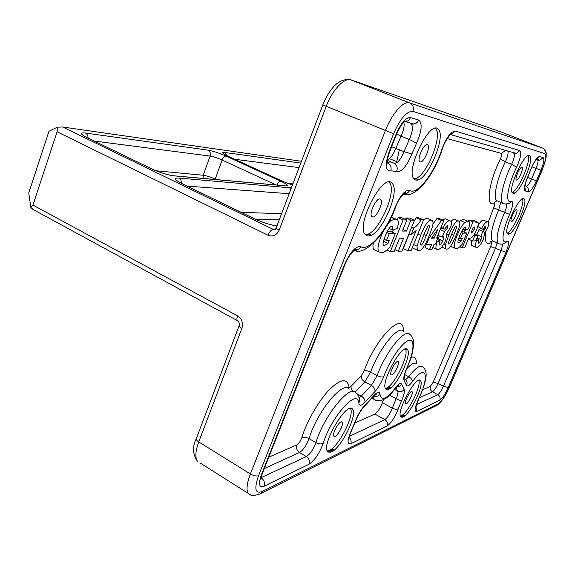 <?xml version="1.0" encoding="UTF-8"?>
<svg xmlns="http://www.w3.org/2000/svg" width="575" height="575" viewBox="0 0 575 575"><rect width="100%" height="100%" fill="white"/><g stroke="black" fill="none" stroke-linecap="round" stroke-linejoin="round"><path stroke-width="0.86" d="M402.665 417.213L400.983 417.019L404.663 415.236L403.621 416.746C411.082 412.778 424.494 384.193 420.505 380.729C416.595 374.268 395.78 412.318 400.811 416.861L402.665 417.213L403.621 416.746M327.348 451.152L329.303 450.592L332.077 448.73L333.773 449.578L332.228 451.526C342.29 446.214 357.707 414.129 352.554 409.213C347.257 400.236 320.864 444.842 327.642 451.612L330.877 452.18L328.584 452.094L327.549 451.483M508.214 232.918L507.136 233.22L507.883 232.832L509.313 233.4L508.702 234.183C514.445 233.644 528.332 202.105 524.192 198.914C520.382 193.452 502.794 230.316 507.517 233.867L507.883 234.133M369.128 235.937C381.29 235.082 400.624 191.18 392.164 183.432C383.568 171.357 355.192 225.378 365.348 234.665L367.648 235.958L369.128 235.937L370.782 234.751L365.477 234.801M513.619 193.416C519.671 193.689 534.498 159.491 529.827 155.882C525.536 149.946 507.279 189.132 512.512 193.02L513.619 193.416L514.244 192.74L512.138 192.445M415.43 178.753L416.07 178.509L418.054 179.278L416.717 180.133C427.412 180.845 446.416 136.383 438.315 129.339C430.33 118.63 404.786 171.12 414.137 179.062L415.251 179.874M386.321 388.298L388.988 386.982L390.195 387.629L388.995 389.174C397.519 385.372 412.203 353.891 407.423 349.622C402.665 341.988 379.787 383.511 385.796 389.052L387.909 389.606L386.077 389.325M367.145 234.521L368.733 233.903L370.782 234.751M512.354 192.359L514.244 192.74M400.459 416.221L403.549 414.625M400.559 416.458C402.349 416.243 403.348 415.632 403.549 414.632L404.663 415.236M512.886 152.957L513.245 152.591M396.491 162.941L399.359 149.73M383.403 399.833L382.375 402.694C380.147 408.401 377.653 412.189 374.878 414.065L354.919 422.97M474.562 233.946L478.041 235.477L474.871 235.527L472.592 240.968L475.777 240.86L478.041 235.477M468.956 238.201L468.553 239.164L472.592 240.968M473.872 235.082L474.871 235.527M470.925 232.976L473.333 227.204L474.497 227.377L474.03 230.122L471.536 232.968L470.925 232.976M468.33 221.325L468.855 220.06L473.045 220.203L477.236 222M476.517 229.907C478.242 225.788 478.709 223.258 477.933 222.302L473.009 221.878L462.163 247.868L464.758 247.732L468.733 238.208L470.12 238.179C472.176 237.964 474.31 235.204 476.517 229.907M459.741 246.783L462.163 247.868M463.953 231.833L464.751 229.914M468.855 220.06L473.009 221.878M442.549 219.981L445.266 218.773L449.902 220.743M441.126 227.147L444.935 229.31C446.171 226.672 447.07 225.422 447.645 225.558L447.458 228.376L444.583 231.553L442.146 237.13L443.526 236.785C443.907 237.238 443.663 238.546 442.786 240.702C441.629 243.354 440.637 244.756 439.81 244.921L439.501 244.806C439.12 244.591 439.35 243.268 440.184 240.832L437.036 241.946C435.821 245.791 435.62 248.199 436.425 249.176L437.934 249.629C440.745 248.968 443.303 245.827 445.618 240.199L446.919 234.686L446.459 233.766L450.211 227.937C451.562 224.732 451.828 222.496 451.016 221.231L449.686 220.728C447.551 220.75 445.309 223.165 442.951 227.959M436.389 241.651L437.036 241.946M437.266 239.516L440.184 240.832M437.934 239.811L439.293 235.851M437.819 235.189L442.146 237.13M439.35 231.481L440.177 229.576L444.583 231.553M440.393 229.677L442.204 228.088M440.967 227.535L444.935 229.31M434.204 238.129L431.48 238.187L437.92 229.087L434.204 238.129L432.17 237.209M425.335 243.972L426.456 244.483L431.674 244.282L429.482 249.607L431.94 249.478L434.111 244.188L435.361 244.145L437.87 238.05L436.633 238.079L443.842 220.548L441.456 220.484L429.18 237.849L426.456 244.483M428.404 237.489L429.18 237.849M432.925 224.142L436.95 218.486L441.456 220.484M436.95 218.486L439.357 218.572L443.842 220.548M436.835 237.583L437.87 238.05M426.312 244.418L425.026 247.559L429.482 249.607M423.595 235.391C426.427 228.404 428.217 225.163 428.964 225.652L429.223 225.759C429.949 225.803 428.986 229.073 426.327 235.577C423.502 242.456 421.734 245.64 421.008 245.108L420.756 245.015C420.073 244.921 421.022 241.716 423.595 235.391M423.301 219.815L426.679 218.126L431.509 220.189M431.868 228.383C433.147 224.803 433.356 222.223 432.508 220.635L431.3 220.182C428.583 219.549 425.026 224.624 420.627 235.398L417.055 246.165L417.357 250.218L418.744 250.671C421.741 250.678 425.277 245.525 429.36 235.204L431.868 228.383M413.756 248.551L412.404 247.408M397.397 219.722L398.216 217.688L401.997 217.817L406.877 220.009L403.132 219.902L390.31 251.685L394.148 251.483L399.273 238.805L403.348 238.718L398.267 251.261L401.982 251.067L414.503 220.225L410.888 220.124L406.446 231.078L402.399 231.078L406.877 220.009M403.032 229.518L406.446 231.078M405.476 219.377L406.051 217.954L410.888 220.124M406.051 217.954L409.702 218.076L414.503 220.225M394.881 249.679L398.267 251.261M386.867 250.068L390.31 251.685M392.344 232.286L393.307 229.892M398.216 217.688L403.132 219.902M387.349 231.394L390.382 231.387L395.291 233.644L389.225 233.687L386.508 240.436L389.182 240.372L387.974 243.376L384.431 245.604L383.511 245.266C382.548 244.504 383.158 241.378 385.329 235.887C388.053 229.339 390.303 226.133 392.085 226.263L392.818 226.557L392.79 230.093L397.253 228.368C398.547 223.998 398.669 221.195 397.634 219.945L395.047 219.104L390.892 220.584L388.024 223.524M386.774 232.559L389.225 233.687M383.173 231.495L381.182 236.03C377.962 244.267 377.186 249.543 378.868 251.864L381.383 252.705C383.489 252.849 386.299 251.023 389.821 247.221L395.291 233.644M375.676 250.355L373.894 249.514C372.974 248.472 372.744 246.488 373.204 243.57M389.843 220.11L390.892 220.584M391.367 217.012L395.952 219.183M389.16 228.433L392.79 230.093M383.475 241.277L387.974 243.376M384.064 239.301L386.508 240.436M407.919 250.75L411.111 250.578L423.595 219.952L421.058 219.873C419.003 223.567 416.602 226.277 413.856 227.995L411.017 234.995L416.142 230.539L407.919 250.75L403.233 248.58L409.105 234.126M408.897 234.032L411.017 234.995M411.736 227.039L413.856 227.995M414.144 221.095L416.322 217.76L421.058 219.873M416.322 217.76L418.895 217.853L423.595 219.952M451.353 235.031C454.006 228.584 455.644 225.587 456.262 226.04L456.471 226.126C457.118 226.119 456.183 229.152 453.675 235.211C451.037 241.565 449.413 244.497 448.816 244.016L448.615 243.937C448.011 243.893 448.924 240.925 451.353 235.031M450.814 221.052L454.121 219.089L458.591 220.994M458.649 228.555C459.885 225.192 460.137 222.791 459.411 221.353L458.44 220.987C456.147 220.412 452.942 225.098 448.823 235.038L445.409 244.979L445.582 248.788L446.696 249.147C449.247 249.169 452.446 244.404 456.277 234.866L458.649 228.555M442.096 247.2L441.708 247.106M461.703 231.265L466.821 233.105L462.782 233.134L460.489 238.632L462.264 238.589L461.243 241.04L458.735 242.844L458.232 242.664C457.52 242.161 458.124 239.581 460.043 234.916C462.322 229.59 464.047 226.981 465.211 227.089L465.621 227.254L465.405 230.208L468.503 228.8C469.746 225.041 469.998 222.697 469.236 221.778L467.698 221.26L464.837 222.482C462.314 224.854 459.806 229.037 457.298 235.031C454.415 242.097 453.574 246.474 454.782 248.156L456.198 248.63C457.571 248.774 459.569 247.293 462.192 244.195L466.821 233.105M461.15 232.408L462.782 233.134M451.634 246.732L454.782 248.156M459.598 221.619L460.589 220.62L464.837 222.482M460.589 220.62L463.479 219.413L468.136 221.296M462.94 229.116L465.405 230.208M458.304 239.725L461.243 241.04M458.879 237.913L460.489 238.632M477.775 226.514L483.295 229.468L477.775 226.514C479.859 222.266 481.749 220.132 483.453 220.117L487.578 221.857M475.956 240.443L476.474 240.673C475.288 244.195 475.029 246.366 475.705 247.178L476.797 247.509C479.04 246.941 481.21 244.152 483.309 239.15L484.596 234.248L484.279 233.421L487.521 228.246C488.779 225.299 489.073 223.287 488.405 222.216L487.449 221.849C485.76 221.878 483.877 224.02 481.793 228.275M472.47 245.733L471.737 245.403C471.169 244.72 471.234 243.146 471.931 240.666M476.697 238.675L478.997 239.696L476.474 240.673M483.295 229.468C484.387 227.125 485.163 226.018 485.609 226.14L485.322 228.634L483.137 231.553L478.925 229.705L476.74 234.65L480.714 236.411L481.8 236.081L481.052 239.588C480.01 241.938 479.162 243.189 478.501 243.333L478.997 239.696M476.718 238.682L477.581 236.555M482.907 231.452L480.714 236.411M483.137 231.553L479.155 229.799L480.643 228.304M276.144 228.038L275.274 229.468L273.262 229.389L62.625 127.01L57.385 127.176L57.097 131.79L268.036 235.24C272.931 237.015 276.632 235.34 279.148 230.223L326.14 106.49C332.293 89.822 344.49 77.158 351.174 79.975L502.033 132.329M237.978 320.972L237.396 320.627C236.699 319.714 236.756 318.119 237.561 315.848L32.948 205.081L30.878 207.668L28.75 192.97L48.997 131.215L57.385 127.176M32.948 205.081L57.097 131.79M62.625 127.01L301.451 161.266M30.878 207.668L34.378 210.191M388.901 182.16L389.268 182.527C397.979 190.476 377.559 235.498 365.772 234.449M379.867 198.979L380.743 199.41C383.719 202.077 376.639 217.573 372.708 216.998L371.766 216.552C368.747 213.914 376.014 198.159 379.867 198.979M405.404 349.068C409.558 354.452 394.378 385.645 386.407 388.075L385.387 388.333M397.418 361.488L398.223 361.646C399.912 363.113 394.565 374.26 391.827 374.986L390.978 374.842C389.275 373.383 394.723 362.092 397.418 361.488M418.729 380.37C421.734 385.408 408.092 413.073 401.264 415.754L400.408 416.048M411.377 391.625L412.095 391.704C413.504 392.897 408.638 403.018 406.245 403.873L405.497 403.801C404.074 402.622 409.026 392.373 411.377 391.625M350.333 408.415C355.134 414.086 339.013 446.423 329.396 450.362L327.24 450.915M340.997 421.899L342.197 422.036C344.022 423.739 338.38 435.124 335.11 436.346L333.852 436.224C332.005 434.535 337.777 422.977 340.997 421.899M435.325 128.362L435.512 128.548C443.375 135.326 425.665 177.869 414.776 178.66M427.254 144.641L427.793 144.965C430.646 147.38 423.717 163.041 420.296 161.934L419.7 161.604C416.817 159.225 423.897 143.319 427.254 144.641M522.481 198.806C525.327 203.715 512.677 231.854 507.092 233.083M516.515 209.667L516.76 209.782C518.219 210.874 513.223 221.964 511.441 221.605L511.175 221.483C509.702 220.412 514.769 209.192 516.515 209.667M527.987 155.717C531.444 160.77 518.154 191.231 512.073 192.287L513.087 192.258M521.877 167.368L522.086 167.49C523.724 168.727 518.391 180.751 516.515 180.054L516.285 179.925C514.625 178.717 520.037 166.556 521.877 167.368M258.534 475.719L393.58 133.774C400.293 118.558 406.733 111.09 412.908 111.37L544.827 153.611C546.688 155.329 545.704 160.935 541.88 170.444L449.499 386.939C445.524 395.715 441.787 401.321 438.294 403.743L261.97 491.611C255.214 493.975 254.071 488.678 258.534 475.719C256.371 476.387 253.654 475.82 250.391 473.994C246.79 483.539 246.078 490.008 248.263 493.4L250.722 494.831M330.877 452.18L332.228 451.526M508.048 234.19L508.702 234.183M415.473 179.961L416.717 180.133M387.909 389.606L388.995 389.174M401.602 400.588C404.002 395.111 404.85 391.367 404.16 389.354L401.659 384.172C400.631 382.598 398.497 383.906 395.241 388.089C386.58 399.136 381.477 401.192 379.938 394.263C379.486 391.417 377.588 391.704 374.253 395.126L364.262 405.943C360.705 409.997 357.751 415.021 355.408 421.029L351.447 430.294C347.185 440.148 346.962 444.64 350.793 443.778L387.155 425.953C391.223 423.035 394.946 417.299 398.317 408.746L401.602 400.588C400.48 400.631 398.647 399.999 396.118 398.698L392.337 408.128C390.08 413.856 387.593 417.673 384.862 419.585L349.341 436.332M418.729 120.074L410.442 117.58C405.806 117.444 400.991 123.036 396.003 134.37L389.297 151.34C384.833 164.644 385.358 171.163 390.878 170.883L396.642 171.364C401.436 172.392 406.511 166.613 411.88 154.035L416.401 143.513C421.813 131.035 422.589 123.215 418.729 120.074L417.522 122.058L415.754 123.503L411.484 124.358C413.202 127.269 412.469 132.322 409.263 139.502C412.706 140.983 415.085 142.32 416.401 143.513M540.938 170.214C543.813 163.056 544.539 158.844 543.131 157.593L539.544 156.515C536.942 157.061 533.88 161.704 530.351 170.43L527.397 177.74C523.875 186.48 523.279 190.914 525.6 191.044L527.943 191.662C529.812 192.611 532.637 188.995 536.418 180.809L540.938 170.214L536.094 168.425L531.573 179.041C529.661 183.317 527.979 185.797 526.52 186.487M358.872 403.283C359.49 406.166 361.531 405.821 365.003 402.256L375.008 391.453C378.443 387.564 381.318 382.662 383.633 376.747C389.807 360.051 402.399 342.024 408.753 340.414C415.243 338.481 413.978 352.274 406.647 368.388C404.168 374.088 403.291 377.998 404.009 380.104L406.467 385.343C407.459 386.846 409.472 385.588 412.527 381.577C426.478 362.157 429.92 376.323 418.312 399.553C414.625 407.919 414.115 411.88 416.782 411.434L439.832 400.143C442.448 398.338 445.251 394.134 448.248 387.521L505.978 252.173C509.112 244.152 509.407 240.494 506.863 241.184C500.832 245.324 502.068 231.143 509.615 214.382C513.13 205.699 513.655 201.322 511.175 201.236C504.8 204.384 507.581 185.38 516.594 167.181C520.641 158.103 521.726 152.569 519.857 150.578L455.22 131.078C450.778 131.538 446.315 137.684 441.823 149.522C434.384 173.183 416.961 195.809 409.68 190.332C405.202 189.556 400.301 195.313 394.989 207.604C386.501 230.985 368.69 251.886 360.769 246.675C355.745 245.892 350.326 251.857 344.518 264.572L261.575 474.303C258.225 483.978 259.059 487.967 264.09 486.27L309.019 464.248C314.69 460.367 319.434 453.373 323.236 443.268C331.473 416.113 358.096 387.191 358.872 403.283L359.598 399.891C359.016 396.678 357.751 394.371 355.803 392.969C350.398 383.518 324.056 415.459 315.905 442.621C313.361 449.384 310.191 454.042 306.382 456.586L261.007 477.681M390.195 387.629L386.026 389.282M333.773 449.578L328.584 452.094M327.477 451.368C330.302 451.167 331.976 450.318 332.501 448.838M509.313 233.4L507.222 233.421M418.054 179.278L413.827 178.681M365.139 234.399C367.475 234.693 368.834 234.571 369.236 234.032M413.677 178.466L416.552 178.631M385.566 388.714C387.579 388.563 388.714 387.981 388.988 386.982M365.003 402.256C365.183 399.855 363.953 397.814 361.323 396.118L359.131 397.864M375.008 391.453C375.202 389.074 373.994 387.054 371.385 385.394L361.323 396.118L356.284 393.357M383.633 376.747C382.102 377.322 379.946 376.934 377.164 375.59L371.385 385.394L364.852 381.865C362.264 380.226 361.057 378.206 361.229 375.813L351.045 386.371C349.866 387.528 349.169 387.607 348.946 386.623C346.977 377.768 340.321 378.932 328.979 390.094C318.37 401.3 306.705 421.655 301.667 437.942C300.402 441.334 298.806 443.641 296.873 444.87L268.805 457.168M404.103 375.669L404.405 376.388C404.857 374.792 403.492 376.79 406.87 368.302C409.594 362.056 411.52 356.586 412.656 351.886L413.748 343.196C413.914 338.531 410.579 334.499 409.925 334.614C405.447 327.506 385.775 351.555 377.164 375.59L370.631 372.104C367.871 370.767 365.707 370.379 364.133 370.933L361.229 375.813M404.009 380.104L404.405 376.417M406.467 385.343C407.366 383.597 407.258 381.944 406.137 380.384M412.527 381.577C412.448 379.802 411.197 378.192 408.775 376.747L405.77 379.586M418.312 399.553L418.471 399.503C430.129 373.621 425.831 369.775 422.776 366.943C420.246 364.6 415.574 367.871 408.775 376.747L404.663 374.584M416.782 411.434L415.854 406.525M439.832 400.143C440.543 397.835 439.861 396.003 437.783 394.637L416.343 404.75M448.248 387.521L443.426 386.242C441.42 390.662 439.544 393.458 437.783 394.637L432.436 391.819C430.373 390.468 429.698 388.643 430.409 386.342L422.632 389.757M505.978 252.173L501.141 250.578L443.426 386.242L438.092 383.46L433.248 382.174L430.409 386.342M506.863 241.184L505.942 242.592L504.383 243.477M502.859 244.001L501.141 250.578L490.647 246.474L433.248 382.174M509.615 214.382L504.634 212.355C497.828 228.678 495.664 239.02 498.137 243.383L499.596 243.987M511.175 201.236L509.817 203.083L507.387 203.924M506.575 204.032C506.956 205.634 506.309 208.409 504.634 212.355L493.688 207.791L488.304 222.123M516.594 167.181L511.642 164.321C503.298 181.262 499.107 200.143 502.708 203.191L504.433 203.873M519.857 150.578L516.328 153.475L513.762 153.252M513.863 153.288L514.043 153.417C514.913 155.207 514.115 158.844 511.642 164.321L505.346 161.791C507.711 156.58 508.53 152.986 507.79 151.024M455.22 131.078L450.965 134.722L449.557 134.658M441.823 149.522L442.261 149.227C444.727 140.034 452.611 131.632 451.921 133.917L450.965 134.722L516.328 153.475L514.043 153.417M409.68 190.332C408.365 192.819 406.36 194.034 403.672 193.998L403.542 193.991M403.327 194.185L405.21 194.35M394.989 207.604L395.442 207.431C398.159 198.792 405.835 190.993 405.619 193.006L403.672 193.998C414.323 199.388 433.464 176.906 442.261 149.227M360.769 246.675C359.461 249.076 357.506 250.319 354.912 250.405L354.157 250.341M354.027 250.448L356.047 250.657M344.518 264.572L345.065 264.378C347.889 256.134 355.537 247.811 356.414 249.485L354.912 250.405C363.443 255.904 385.674 235.944 395.442 207.431M261.575 474.303L262.38 473.426M264.09 486.27C265.075 482.835 264.141 480.024 261.273 477.847M309.019 464.248C309.939 461.1 309.062 458.548 306.382 456.586L299.482 452.482C303.327 449.981 306.504 445.352 309.027 438.596C317.055 411.484 343.512 379.766 349.09 389.289M323.236 443.268C321.31 444.338 318.866 444.123 315.905 442.621L309.027 438.596C306.094 437.101 303.636 436.878 301.667 437.942M498.295 201.329L496.642 200.632C492.948 197.548 497.023 178.681 505.346 161.791L500.372 158.916C488.513 182.821 485.465 207.618 494.119 203.413C494.989 203.435 494.852 204.894 493.688 207.791M451.26 134.586L450.656 134.413M264.313 468.532L299.482 452.482C296.829 450.534 295.96 447.997 296.873 444.87M404.16 389.354C402.507 391.654 400.38 392.272 397.785 391.201C398.274 392.538 397.713 395.039 396.118 398.698L389.577 395.169M401.659 384.172C400.531 385.911 398.935 386.716 396.858 386.573M395.952 387.579L397.785 391.201L394.507 389.44M395.241 388.089L394.853 388.988M379.938 394.263C378.386 396.225 376.33 396.858 373.786 396.161M373.153 396.822L374.268 399.452L376.452 400.559M374.253 395.126L373.405 396.556M364.262 405.943L363.443 407.359M355.408 421.029L355.925 420.368M350.793 443.778C351.591 441.327 351.03 439.185 349.09 437.338M387.155 425.953C387.96 423.308 387.191 421.188 384.862 419.585L374.878 414.065M398.317 408.746C396.879 409.565 394.888 409.357 392.337 408.128L382.375 402.694M543.131 157.593L539.882 160.231L537.503 160.015M537.582 160.044L537.718 160.145C538.387 161.331 537.841 164.091 536.094 168.425L531.968 166.779M539.544 156.515L536.497 159.131M530.351 170.43L530.545 170.272C532.666 163.58 537.999 156.874 537.51 158.377L536.533 159.095M525.6 191.044L524.709 186.552M527.943 191.662C528.712 189.815 528.382 188.226 526.966 186.889L524.91 185.402M536.418 180.809L527.649 177.452M410.442 117.58C409.493 119.787 407.919 121.174 405.72 121.742L404.254 121.886M410.708 123.884L414.086 124.142L405.72 121.742L406.446 120.987C403.894 121.023 400.567 125.508 396.463 134.435L396.003 134.37M410.96 123.97L411.484 124.358M387.399 159.872C390.511 158.448 393.329 154.582 395.852 148.271L401.041 136.131L409.263 139.502L404.045 151.685L411.88 154.035M387.191 162.473C389.836 161.69 392.042 161.927 393.825 163.185C397.009 164.96 397.95 167.684 396.642 171.364M391.597 146.733L404.045 151.685C400.811 159.433 397.569 163.343 394.321 163.422M387.191 162.517C390.432 164.349 391.661 167.138 390.878 170.883M389.785 151.318L389.297 151.34M387.327 160.425L391.374 162.143M396.635 134.004L401.041 136.131C403.693 130.374 404.628 125.753 403.844 122.267M472.413 229.411L474.03 230.122M471.018 232.746L471.536 232.968M473.045 220.203L477.157 221.993M445.266 218.773L449.686 220.728M438.409 238.726L442.786 240.702M440.479 229.691L444.885 231.66M445.769 227.628L447.458 228.376M423.955 234.507L426.327 235.577M426.679 218.126L431.3 220.182M413.562 244.562L417.055 246.165M417.817 234.126L420.627 235.398M380.255 235.606L381.182 236.03M391.201 217.364L395.047 219.104M383.41 245.13L384.431 245.604M451.655 234.305L453.675 235.211M454.121 219.089L458.44 220.987M443.663 244.181L445.409 244.979M446.71 234.09L448.823 235.038M456.378 234.622L457.298 235.031M463.479 219.413L467.698 221.26M458.174 242.592L458.735 242.844M483.453 220.117L487.449 221.849M477.092 237.834L481.052 239.588M483.985 228.052L485.322 228.634M447.199 138.647L501.364 153.381C502.047 154.035 501.716 155.875 500.372 158.916M403.298 331.143C404.29 309.745 376.115 336.943 364.133 370.933M416.408 363.465C416.451 358.211 414.69 356.177 411.125 357.363M486.04 231.143C484.394 241.435 485.997 245.324 490.856 242.815C491.747 242.578 491.675 243.8 490.647 246.474M501.652 132.192L542.577 148.091L409.637 102.889C403.707 100.359 391.87 113.692 385.315 130.777L250.391 473.994L198.742 441.902L241.845 328.426C243.34 323.021 241.917 318.823 237.561 315.848M348.723 79.645C347.048 79.3 344.655 79.681 341.521 80.802C337.935 82.671 335.182 84.777 333.27 87.127C329.065 91.885 325.579 97.808 322.819 104.894L393.58 133.774M322.812 104.93L276.194 227.901C275.978 228.361 276.97 229.13 279.148 230.223M275.346 229.389L273.262 229.389C271.307 229.734 269.567 231.682 268.036 235.24M150.571 168.41C159.397 172.442 167.246 174.929 174.117 175.871L285.725 185.876C288.966 185.897 287.299 184.331 280.729 181.183L226.033 156.077C219.104 153.029 213.124 151.053 208.078 150.14L85.438 133.033C79.58 132.458 80.069 133.953 86.911 137.518L151.663 168.885C158.269 171.81 164.4 173.916 170.056 175.202M282.893 181.391L292.409 185.128L282.893 181.391L228.368 156.386L282.965 181.405M300.768 163.07L224.653 152.454C221.059 152.145 222.302 153.46 228.368 156.386M291.345 187.932L178.617 178.042C173.398 177.905 174.663 179.846 182.419 183.863L253.467 218.349C261.23 221.964 268.338 224.358 274.807 225.522L276.913 226.004M32.84 209.357L237.396 320.627C239.279 322.331 239.876 323.984 239.164 325.572C238.862 326.284 239.753 327.24 241.845 328.426M239.092 325.766L196.377 438.445C195.967 439.444 196.751 440.594 198.742 441.902C195.356 451.253 194.954 457.729 197.534 461.323C192.625 454.315 192.208 446.782 196.276 438.718M200.014 462.889L248.263 493.4C250.391 495.995 254.502 496.06 260.583 493.602L258.391 494.622M412.908 111.37C414.058 107.453 412.965 104.628 409.637 102.889L351.174 79.975M544.827 153.611C545.617 151.103 544.863 149.263 542.577 148.091L542.707 148.142M438.294 403.743L437.287 405.109L435.864 405.821M261.97 491.611L260.583 493.602L437.287 405.109C441.507 402.004 445.632 395.902 449.664 386.795L541.988 170.466C547.005 157.219 546.049 156.767 546.214 153.575C546.207 151.865 545.402 150.283 543.799 148.839M174.117 175.871L171.609 175.512M280.729 181.183C279.385 181.283 278.149 182.57 277.013 185.035M226.033 156.077C224.516 156.141 223.208 157.457 222.13 160.015L276.093 184.956M208.078 150.14C210.162 151.405 210.845 153.381 210.127 156.077C213.49 156.659 217.494 157.967 222.13 160.015L215.194 179.098C210.587 177.021 206.59 175.742 203.205 175.253L156.026 170.761M85.438 133.033C87.156 133.982 88.047 135.657 88.119 138.05M94.314 141.055L210.127 156.077L203.205 175.253L203.061 178.394M86.911 137.518L150.736 168.432M289.627 187.673L291.036 188.744M178.617 178.042C180.521 179.091 181.513 180.873 181.592 183.403M187.177 186.113L289.153 193.717M182.419 183.863L253.618 218.356M253.467 218.349L254.409 218.737C260.978 221.691 266.822 223.761 271.939 224.962M274.807 225.522L272.536 225.098M224.653 152.454L226.909 155.674M234.686 159.261L299.05 167.605M505.662 150.413L501.364 153.381M348.184 388.484L348.946 386.623M353.481 391.64C351.648 389.965 350.836 388.204 351.045 386.371M354.991 392.222L364.852 381.865L370.631 372.104C379.155 348.119 398.921 324.228 403.535 331.387M406.604 368.891C411.556 363.601 414.985 361.941 416.904 363.91M419.261 397.828L432.436 391.819C434.211 390.655 436.094 387.873 438.092 383.46L495.506 248.077L497.109 242.93M492.473 240.882L490.856 242.815M493.781 241.464L492.387 240.846C489.821 236.454 491.927 226.112 498.69 209.825L500.724 202.357M497.088 200.819L495.542 201.516L494.119 203.413M281.577 213.699L241.213 212.34M255.818 219.391L279.227 219.887M215.043 179.472L215.194 179.098L216.207 179.58M292.912 183.799L287.342 183.267M385.473 388.527L386.163 388.355M420.505 380.729L419.599 380.247M524.192 198.914L523.358 198.569M529.827 155.882L528.849 155.494M352.554 409.213L351.102 408.401M407.423 349.622L406.202 348.996M415.438 407.208L415.653 407.869L418.456 399.532M492.466 240.925L490.647 241.428L492.387 240.846L498.137 243.383C500.667 244.627 503.269 244.361 505.942 242.592L504.476 243.433M496.951 200.905L495.542 201.516L495.003 201.3L496.642 200.632L502.708 203.191C503.772 204.283 506.137 204.247 509.817 203.083M260.116 478.759L260.719 479.802L262.257 473.721L345.065 264.378M371.91 398.166L374.268 399.452C375.274 400.43 377.408 400.868 380.693 400.753L385.768 398.432C388.707 396.319 391.812 393.07 395.075 388.686C397.713 385.739 398.87 384.661 398.561 385.458L396.757 386.22M348.5 438.2L348.853 439.027C349.377 437.187 347.882 439.228 351.713 430.222L355.846 420.577C357.995 415.057 360.676 410.485 363.896 406.863L373.879 396.038L376.208 394.428L374.232 395.205M536.41 159.232L539.882 160.231L537.718 160.145M524.393 186.918L524.637 187.472C524.601 185.775 525.557 182.548 527.498 177.797L530.545 170.272M396.463 134.435L389.764 151.369C386.041 162.624 387.557 161.323 387.212 163.286L386.35 162.66M474.497 227.377L474.138 227.218M432.752 247.494L436.425 249.176M412.778 248.098L417.357 250.218M373.894 249.514L378.868 251.864M392.179 226.27L392.818 226.557M441.758 247.042L445.582 248.788M465.261 227.089L465.621 227.254M471.737 245.403L475.705 247.178M283.367 185.61L173.923 175.778M87.041 137.54L85.165 136.627M182.562 183.885L179.278 182.21M274.505 225.371L276.927 225.968M228.433 156.4L225.292 154.855M505.806 150.456L504.936 150.485M389.44 158.621L396.606 161.654M380.743 199.41L379.752 198.972M398.223 361.646L397.814 361.431M342.197 422.036L341.715 421.762M427.793 144.965L426.938 144.612"/></g></svg>

